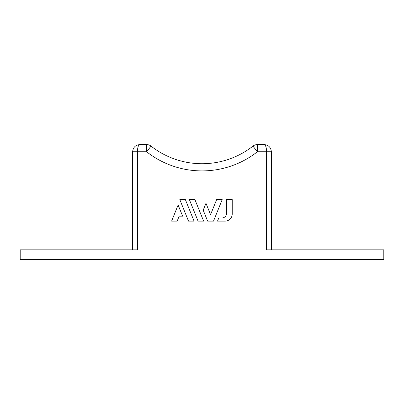 <?xml version="1.0" encoding="UTF-8"?>
<svg xmlns="http://www.w3.org/2000/svg" width="404" height="404" viewBox="0 0 404 404"><rect width="100%" height="100%" fill="white"/><g stroke="black" fill="none" stroke-linecap="round" stroke-linejoin="round"><path stroke-width="0.61" d="M132.628 249.844L132.628 151.768L137.416 151.768L137.416 249.844L80.002 249.844L80.002 259.408L323.998 259.408L323.998 249.844L266.584 249.844L266.584 151.768L257.383 151.768A89.703 89.703 0 0 1 146.617 151.768L137.416 151.768C137.557 147.415 138.355 145.026 139.804 144.592C135.456 145.026 133.062 147.415 132.628 151.768C133.062 147.415 135.456 145.026 139.804 144.592L146.617 144.592A7.176 7.176 0 0 1 151.051 146.122A7.176 7.176 0 0 0 146.617 144.592L146.617 151.768L151.051 146.122A82.527 82.527 0 0 0 252.949 146.122A82.527 82.527 0 0 1 151.051 146.122M80.002 259.408L20.2 259.408L20.2 249.844L80.002 249.844M323.998 249.844L383.8 249.844L383.8 259.408L323.998 259.408M232.229 213.958L232.229 199.621L226.609 199.621L226.609 213.226A4.782 4.782 0 0 1 221.826 218.008L218.771 218.008L217.504 221.134L225.053 221.134A7.176 7.176 0 0 0 232.229 213.958M82.396 249.844L101.53 249.844M271.372 249.844L271.372 151.768L266.584 151.768C266.443 147.415 265.645 145.026 264.196 144.592L257.383 144.592A7.176 7.176 0 0 0 252.949 146.122L257.383 151.768L257.383 144.592M302.47 249.844L321.604 249.844M177.159 221.134L179.169 216.17L182.628 216.17L178.119 205.005L171.604 221.134L177.159 221.134M194.072 221.134L185.375 199.621L179.82 199.621L188.511 221.134L194.072 221.134M203.631 221.134L194.935 199.621L189.375 199.621L198.071 221.134L203.631 221.134M213.504 221.134L222.195 199.621L216.64 199.621L210.565 214.65L205.979 203.298L203.202 210.176L207.631 221.134L213.504 221.134M264.701 144.607L264.196 144.592C268.544 145.026 270.938 147.415 271.372 151.768M264.671 144.607L264.196 144.592L264.671 144.607"/></g></svg>
